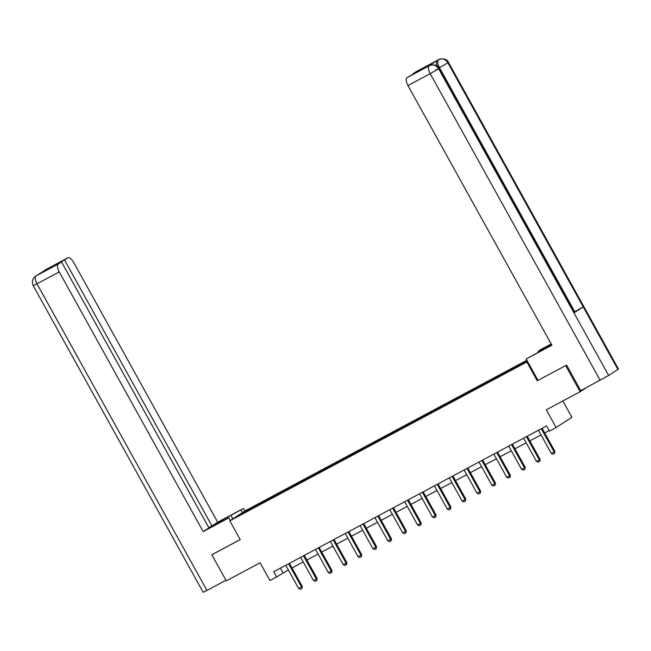 <?xml version="1.0" encoding="UTF-8"?>
<svg xmlns="http://www.w3.org/2000/svg" width="651" height="651" viewBox="0 0 651 651"><rect width="100%" height="100%" fill="white"/><g stroke="black" fill="none" stroke-linecap="round" stroke-linejoin="round"><path stroke-width="0.98" d="M526.879 360.263L245.582 510.604L229.811 520.833L527.619 361.59M562.855 400.975L571.912 417.315L556.141 427.544L549.477 431.108L546.588 425.9L273.713 571.733L276.602 576.949L288.36 569.934M212.47 554.367L211.827 554.782L226.279 580.855L260.107 562.781L269.937 580.513L276.602 576.949M586.681 387.491L580.139 391.739L546.319 409.821L556.141 427.544M538.027 380.363L566.321 365.252M565.686 365.667L580.139 391.739M253.939 507.585L527.424 361.248M253.8 507.479L237.607 516.137L244.084 511.938L261.832 502.271L262.231 502.979M527.107 360.67L261.832 502.271M265.999 500.22L266.072 500.92M275.145 495.338L275.218 496.038M280.858 492.278L280.939 492.978M290.004 487.396L290.086 488.087M295.725 484.336L295.798 485.036M304.871 479.445L304.945 480.145M310.584 476.394L310.665 477.093M319.731 471.503L319.812 472.203M325.451 468.451L325.524 469.151M334.598 463.561L334.671 464.261M340.31 460.509L340.392 461.201M349.457 455.619L349.538 456.318M355.177 452.559L355.251 453.259M364.324 447.676L364.397 448.376M370.037 444.617L370.118 445.317M379.183 439.734L379.264 440.426M384.904 436.675L384.977 437.374M394.05 431.784L394.124 432.484M399.763 428.732L399.844 429.432M408.909 423.842L408.991 424.542M414.63 420.79L414.703 421.49M423.777 415.899L423.85 416.599M429.489 412.848L429.57 413.548M438.636 407.957L438.717 408.657M444.356 404.906L444.43 405.597M453.503 400.015L453.576 400.715M459.215 396.955L459.297 397.655M468.362 392.073L468.443 392.773M474.083 389.013L474.156 389.713M483.229 384.123L483.302 384.822M488.942 381.071L489.023 381.771M498.088 376.18L498.17 376.88M503.809 373.129L503.882 373.829M512.955 368.238L513.029 368.938M518.668 365.187L518.749 365.886M537.295 380.843L526.887 362.062M211.827 554.782L240.219 539.606L229.811 520.833M292.022 567.973L303.22 561.992M306.881 560.031L318.087 554.042M321.749 552.089L332.946 546.099M336.608 544.146L347.813 538.157M351.475 536.204L362.672 530.215M366.334 528.254L377.539 522.273M381.201 520.312L392.398 514.331M396.06 512.37L407.266 506.388M410.927 504.427L422.125 498.438M425.787 496.485L436.992 490.496M440.654 488.543L451.851 482.554M455.513 480.593L466.718 474.612M470.38 472.65L481.577 466.669M485.239 464.708L496.444 458.727M500.106 456.766L511.304 450.777M514.965 448.824L526.171 442.835M529.833 440.882L541.03 434.892M544.692 432.939L549.159 430.547M244.084 511.938L244.67 512.361M260.278 503.28L260.359 503.98M280.418 568.144L282.998 572.799M514.51 367.229L514.9 367.937M499.642 375.171L500.041 375.879M484.783 383.113L485.174 383.83M469.916 391.064L470.315 391.772M455.057 399.006L455.448 399.714M440.19 406.948L440.589 407.656M425.331 414.89L425.721 415.598M410.464 422.833L410.862 423.541M395.605 430.775L395.995 431.491M380.737 438.725L381.136 439.433M365.878 446.667L366.269 447.375M351.011 454.61L351.41 455.318M336.152 462.552L336.543 463.26M321.285 470.494L321.684 471.202M306.426 478.436L306.816 479.152M291.558 486.378L291.957 487.094M276.699 494.329L277.09 495.037M541.339 428.7A1.196 1.082 -123 0 0 541.453 428.968L554.172 451.916L554.937 451.42L554.53 453.446L553.098 454.211L551.316 453.446L538.597 430.498A1.196 1.082 -123 0 0 538.426 430.262M542.128 428.277A1.196 1.082 -123 0 0 542.218 428.472L554.937 451.42M551.316 453.446L554.172 451.916L554.53 453.446M435.413 70.259L439.205 68.404L574.491 312.464L573.954 312.879L608.644 375.456L580.773 390.649L566.614 365.097L538.027 380.371L526.179 358.994L542.153 350.173A13.427 0.439 -29 0 0 551.706 344.892M526.179 358.994L551.902 345.242L407.941 85.541A7.161 3.035 -118.1 0 1 407.03 77.624L425.526 67.029L413.23 73.596L416.404 71.537A7.161 3.035 -118.1 0 1 416.502 71.48A7.161 3.035 -118.1 0 1 416.599 71.431M538.686 352.028L538.214 351.182L540.664 349.587L551.194 343.964M538.214 351.182L551.307 344.184M448.474 62.39L447.921 62.813C445.487 59.192 442.428 58.118 438.733 59.615C437.708 59.127 446.749 57.255 448.474 62.39L618.45 369.027L617.889 369.459L583.206 306.873L574.743 311.691L439.458 67.631L438.912 67.924M608.644 375.456L617.889 369.459M429.652 65.531L429.481 65.605C428.415 65.157 437.464 63.253 439.205 68.404L438.668 68.819L573.954 312.879L583.206 306.873L447.921 62.813L439.458 67.631C437.496 63.79 437.187 61.145 438.546 59.713L416.404 71.537M437.138 66.068A7.161 3.035 -118.1 0 1 437.26 60.405L428.098 66.353A7.161 3.035 -118.1 0 1 428.195 66.296A7.161 3.035 -118.1 0 1 428.293 66.247M574.223 311.975L574.743 311.691M600.165 380.29L430.189 73.653L438.668 68.819C436.227 65.19 433.167 64.132 429.473 65.621L429.383 65.661M227.891 518.131L227.427 517.276A13.427 0.439 -29 0 0 210.891 526.895A13.427 0.439 -29 0 0 217.833 523.502L228.916 517.862L203.185 531.607L59.233 271.906L36.985 283.795L206.961 590.433L225.962 580.277M227.427 517.276L243.401 508.455L217.678 522.208L211.949 525.927L64.522 259.961L67.696 257.902L45.269 269.896M208.776 527.627L211.949 525.927M52.381 266.796L61.495 261.93L208.922 527.888L203.185 531.607M232.814 518.888L231.365 516.276M230.364 520.475L228.916 517.862M244.849 511.076L243.401 508.455M242.4 512.663L240.951 510.05M217.678 522.208L73.718 262.499A7.161 3.035 61.9 0 0 67.794 257.845A7.161 3.035 61.9 0 0 67.696 257.902M206.961 590.433L203.161 592.288L33.185 285.651L36.985 283.795A7.161 3.035 -118.1 0 1 36.074 275.878L58.321 263.989A7.161 3.035 61.9 0 0 59.233 271.906M61.495 261.93L58.321 263.989M52.226 266.536L64.522 259.961M36.375 275.707L44.927 270.279M212.193 554.546L240.186 539.549M44.691 270.246L45.253 269.905M33.185 285.651C31.582 281.753 32.363 278.595 35.528 276.195L36.074 275.878M526.48 436.642A1.196 1.082 -123 0 0 526.594 436.919L539.313 459.858L540.078 459.362L539.793 461.307L538.239 462.153L536.448 461.388L523.73 438.44A1.196 1.082 -123 0 0 523.559 438.204M527.269 436.219A1.196 1.082 -123 0 0 527.359 436.414L540.078 459.362M536.448 461.388L539.313 459.858L539.663 461.388M511.613 444.584A1.196 1.082 -123 0 0 511.727 444.861L524.446 467.8L525.211 467.304L524.804 469.338L523.371 470.095L521.589 469.33L508.87 446.383A1.196 1.082 -123 0 0 508.7 446.147M512.402 444.161A1.196 1.082 -123 0 0 512.492 444.364L525.211 467.304M521.589 469.33L524.446 467.8L524.804 469.338M496.754 452.526A1.196 1.082 -123 0 0 496.868 452.803L509.587 475.751L510.351 475.246L510.067 477.199L508.512 478.046L506.722 477.273L494.003 454.333A1.196 1.082 -123 0 0 493.832 454.089M497.543 452.111A1.196 1.082 -123 0 0 497.633 452.307L510.351 475.246M506.722 477.273L509.587 475.751L509.936 477.281M481.886 460.477A1.196 1.082 -123 0 0 482 460.745L494.719 483.693L495.484 483.197L495.077 485.223L493.645 485.988L491.863 485.223L479.144 462.275A1.196 1.082 -123 0 0 478.973 462.031M482.676 460.054A1.196 1.082 -123 0 0 482.765 460.249L495.484 483.197M491.863 485.223L494.719 483.693L495.077 485.223M467.027 468.419A1.196 1.082 -123 0 0 467.141 468.687L479.86 491.635L480.625 491.139L480.34 493.084L478.786 493.93L476.996 493.165L464.277 470.217A1.196 1.082 -123 0 0 464.106 469.973M467.817 467.996A1.196 1.082 -123 0 0 467.906 468.191L480.625 491.139M476.996 493.165L479.86 491.635L480.21 493.165M452.16 476.361A1.196 1.082 -123 0 0 452.274 476.63L464.993 499.577L465.758 499.081L465.351 501.107L463.919 501.872L462.137 501.107L449.418 478.159A1.196 1.082 -123 0 0 449.247 477.915M452.95 475.938A1.196 1.082 -123 0 0 453.039 476.133L465.758 499.081M462.137 501.107L464.993 499.577L465.351 501.107M437.301 484.303A1.196 1.082 -123 0 0 437.415 484.572L450.134 507.52L450.899 507.023L450.614 508.968L449.06 509.814L447.27 509.049L434.551 486.102A1.196 1.082 -123 0 0 434.38 485.866M438.09 483.88A1.196 1.082 -123 0 0 438.18 484.075L450.899 507.023M447.27 509.049L450.134 507.52L450.484 509.049M422.434 492.246A1.196 1.082 -123 0 0 422.548 492.522L435.267 515.462L436.032 514.965L435.755 516.91L434.193 517.757L432.41 516.992L419.692 494.044A1.196 1.082 -123 0 0 419.521 493.808M423.223 491.822A1.196 1.082 -123 0 0 423.313 492.018L436.032 514.965M432.41 516.992L435.267 515.462L435.625 516.992M407.575 500.188A1.196 1.082 -123 0 0 407.689 500.464L420.408 523.412L421.173 522.908L420.888 524.852L419.334 525.707L417.543 524.934L404.824 501.994A1.196 1.082 -123 0 0 404.653 501.75M408.364 499.765A1.196 1.082 -123 0 0 408.454 499.968L421.173 522.908M417.543 524.934L420.408 523.412L420.758 524.942M392.708 508.138A1.196 1.082 -123 0 0 392.822 508.407L405.54 531.354L406.305 530.858L405.899 532.884L404.466 533.649L402.684 532.876L389.965 509.936A1.196 1.082 -123 0 0 389.794 509.692M393.497 507.715A1.196 1.082 -123 0 0 393.586 507.91L406.305 530.858M402.684 532.876L405.54 531.354L405.899 532.884M377.849 516.08A1.196 1.082 -123 0 0 377.962 516.349L390.681 539.297L391.446 538.8L391.161 540.745L389.607 541.591L387.817 540.826L375.098 517.879A1.196 1.082 -123 0 0 374.927 517.635M378.638 515.657A1.196 1.082 -123 0 0 378.727 515.852L391.446 538.8M387.817 540.826L390.681 539.297L391.031 540.826M362.981 524.022A1.196 1.082 -123 0 0 363.095 524.291L375.814 547.239L376.579 546.742L376.172 548.769L374.74 549.534L372.958 548.769L360.239 525.821A1.196 1.082 -123 0 0 360.068 525.577M363.771 523.599A1.196 1.082 -123 0 0 363.86 523.795L376.579 546.742M372.958 548.769L375.814 547.239L376.172 548.769M348.122 531.965A1.196 1.082 -123 0 0 348.236 532.233L360.955 555.181L361.72 554.685L361.435 556.629L359.881 557.476L358.091 556.711L345.372 533.763A1.196 1.082 -123 0 0 345.201 533.527M348.912 531.542A1.196 1.082 -123 0 0 349.001 531.737L361.72 554.685M358.091 556.711L360.955 555.181L361.305 556.711M333.255 539.907A1.196 1.082 -123 0 0 333.369 540.184L346.088 563.123L346.853 562.627L346.576 564.572L345.014 565.418L343.232 564.653L330.513 541.705A1.196 1.082 -123 0 0 330.342 541.469M334.044 539.484A1.196 1.082 -123 0 0 334.134 539.679L346.853 562.627M343.232 564.653L346.088 563.123L346.446 564.653M318.396 547.849A1.196 1.082 -123 0 0 318.51 548.126L331.229 571.073L331.994 570.569L331.709 572.514L330.155 573.36L328.364 572.595L315.645 549.647A1.196 1.082 -123 0 0 315.475 549.411M319.185 547.426A1.196 1.082 -123 0 0 319.275 547.629L331.994 570.569M328.364 572.595L331.229 571.073L331.579 572.603M303.529 555.799A1.196 1.082 -123 0 0 303.643 556.068L316.362 579.016L317.127 578.519L316.72 580.546L315.287 581.31L313.505 580.537L300.786 557.598A1.196 1.082 -123 0 0 300.616 557.354M304.326 555.376A1.196 1.082 -123 0 0 304.408 555.572L317.127 578.519M313.505 580.537L316.362 579.016L316.72 580.546M288.67 563.742A1.196 1.082 -123 0 0 288.784 564.01L301.503 586.958L302.267 586.461L301.983 588.406L300.428 589.253L298.638 588.488L285.919 565.54A1.196 1.082 -123 0 0 285.748 565.296M289.459 563.318A1.196 1.082 -123 0 0 289.549 563.514L302.267 586.461M298.638 588.488L301.503 586.958L301.861 588.488M541.453 428.968L542.218 428.472M407.03 77.624L429.465 65.629M437.26 60.405L438.546 59.713M429.278 65.735A7.161 3.035 -118.1 0 0 430.189 73.653L407.941 85.541M526.594 436.919L527.359 436.414M511.727 444.861L512.492 444.364M496.868 452.803L497.633 452.307M482 460.745L482.765 460.249M467.141 468.687L467.906 468.191M452.274 476.63L453.039 476.133M437.415 484.572L438.18 484.075M422.548 492.522L423.313 492.018M407.689 500.464L408.454 499.968M392.822 508.407L393.586 507.91M377.962 516.349L378.727 515.852M363.095 524.291L363.86 523.795M348.236 532.233L349.001 531.737M333.369 540.184L334.134 539.679M318.51 548.126L319.275 547.629M303.643 556.068L304.408 555.572M288.784 564.01L289.549 563.514M438.75 59.591L416.502 71.48M44.781 270.181L43.658 271.101M44.862 270.132L67.794 257.845M35.61 276.138L37.514 275.088"/></g></svg>
